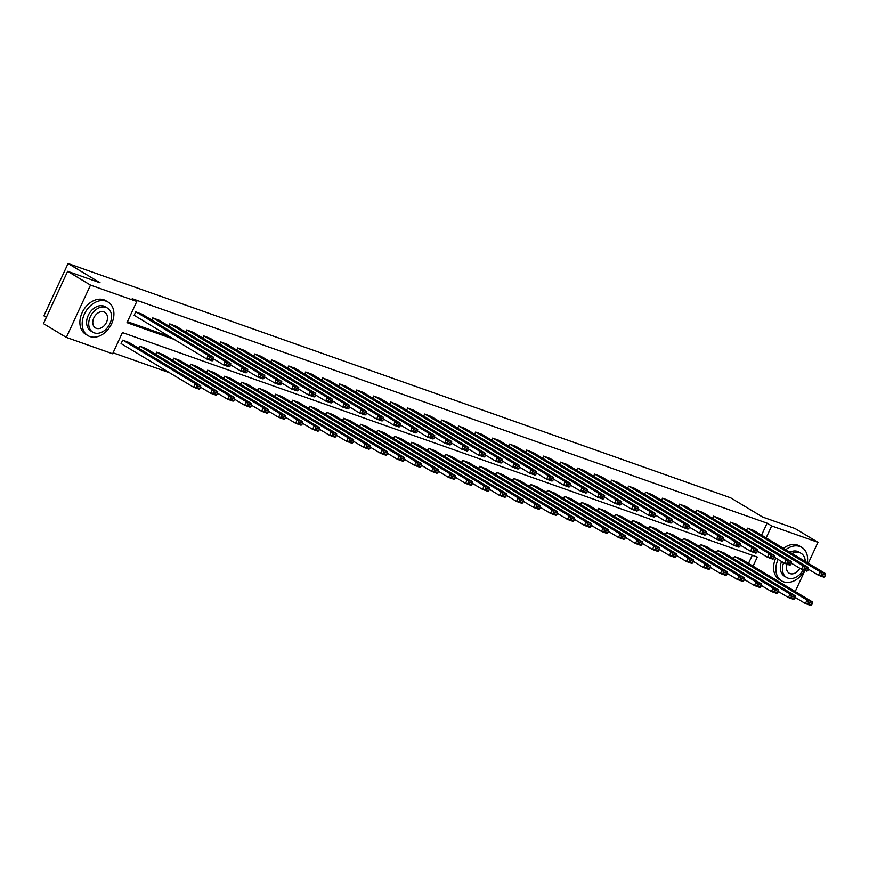 <?xml version="1.0" encoding="UTF-8"?>
<svg xmlns="http://www.w3.org/2000/svg" width="869" height="869" viewBox="0 0 869 869"><rect width="100%" height="100%" fill="white"/><g stroke="black" fill="none" stroke-linecap="round" stroke-linejoin="round"><path stroke-width="1.3" d="M46.361 317.315L43.895 315.827L68.064 263.513L730.601 497.774L762.624 517.055L795.081 528.537L817.957 542.31L808.268 563.275M113.068 352.792L169.596 372.779M753.065 566.175L757.29 557.04L122.42 332.566L112.622 353.77L66.326 337.4L90.495 285.086L136.791 301.456L126.993 322.671L173.996 339.29M90.495 285.086L67.619 271.324L43.45 323.626L66.326 337.4M748.491 563.416L752.261 555.258M740.953 558.886L734.468 556.464L733.479 558.604M723.964 552.88L717.479 550.457L716.49 552.597M706.975 546.873L700.479 544.45L699.491 546.59M689.975 540.855L683.49 538.443L682.502 540.583M672.986 534.848L666.49 532.436L665.502 534.576M655.986 528.841L649.501 526.429L648.513 528.558M638.997 522.834L632.513 520.412L631.524 522.551M621.998 516.827L615.513 514.405L614.524 516.544M605.009 510.82L598.524 508.398L597.535 510.537M588.009 504.802L581.524 502.391L580.535 504.531M571.02 498.795L564.535 496.384L563.546 498.524M554.031 492.788L547.535 490.377L546.547 492.517M537.031 486.781L530.546 484.37L529.558 486.499M520.042 480.774L513.546 478.352L512.558 480.492M503.042 474.767L496.557 472.345L495.569 474.485M486.053 468.76L479.569 466.338L478.58 468.478M469.054 462.742L462.569 460.331L461.58 462.471M452.065 456.736L445.58 454.324L444.591 456.464M435.065 450.729L428.58 448.317L427.591 450.446M418.076 444.722L411.591 442.299L410.602 444.439M401.087 438.715L394.591 436.292L393.603 438.432M384.087 432.708L377.602 430.285L376.614 432.425M367.098 426.69L360.602 424.278L359.614 426.418M350.098 420.683L343.613 418.271L342.625 420.411M333.109 414.676L326.625 412.264L325.636 414.404M316.11 408.669L309.625 406.257L308.636 408.387M299.121 402.662L292.636 400.24L291.647 402.38M282.121 396.655L275.636 394.233L274.647 396.373M265.132 390.648L258.647 388.226L257.658 390.366M248.143 384.63L241.647 382.219L240.659 384.359M231.143 378.623L224.658 376.212L223.67 378.352M214.154 372.616L207.658 370.205L206.67 372.345M197.154 366.609L190.669 364.187L189.681 366.327M180.165 360.602L173.681 358.18L172.692 360.32M163.166 354.595L156.681 352.173L155.692 354.313M146.177 348.588L139.692 346.166L138.703 348.306M129.177 342.571L122.692 340.159L121.063 343.689L121.606 343.885M761.559 535.141L767.088 523.181L132.218 298.708L136.791 301.456M127.439 321.693L169.422 336.531M754.02 530.611L747.536 528.189L746.547 530.329M737.031 524.604L730.547 522.182L729.558 524.322M720.032 518.597L713.547 516.175L712.558 518.315M703.043 512.58L696.558 510.168L695.569 512.308M686.043 506.573L679.558 504.161L678.57 506.301M669.054 500.566L662.569 498.154L661.581 500.283M652.065 494.559L645.569 492.136L644.581 494.276M635.065 488.552L628.58 486.129L627.592 488.269M618.076 482.545L611.58 480.122L610.592 482.262M601.076 476.527L594.592 474.116L593.603 476.255M584.087 470.52L577.603 468.109L576.614 470.248M567.088 464.513L560.603 462.102L559.614 464.242M550.099 458.506L543.614 456.084L542.625 458.224M533.099 452.499L526.614 450.077L525.626 452.217M516.11 446.492L509.625 444.07L508.637 446.21M499.121 440.485L492.625 438.063L491.637 440.203M482.121 434.467L475.636 432.056L474.648 434.196M465.132 428.46L458.636 426.049L457.648 428.189M448.132 422.453L441.648 420.042L440.659 422.171M431.143 416.447L424.659 414.024L423.67 416.164M414.144 410.44L407.659 408.017L406.67 410.157M397.155 404.433L390.67 402.01L389.681 404.15M380.155 398.415L373.67 396.003L372.682 398.143M363.166 392.408L356.681 389.996L355.693 392.136M346.177 386.401L339.681 383.989L338.693 386.129M329.177 380.394L322.692 377.982L321.704 380.111M312.188 374.387L305.692 371.965L304.704 374.104M295.188 368.38L288.704 365.958L287.715 368.098M278.199 362.373L271.715 359.951L270.726 362.091M261.2 356.355L254.715 353.944L253.726 356.084M244.211 350.348L237.726 347.937L236.737 350.077M227.211 344.341L220.726 341.93L219.738 344.059M210.222 338.334L203.737 335.912L202.749 338.052M193.222 332.327L186.737 329.905L185.749 332.045M176.233 326.32L169.748 323.898L168.76 326.038M159.244 320.303L152.748 317.891L151.76 320.031M142.244 314.296L135.76 311.884L134.13 315.414L134.673 315.61M804.933 570.499L795.211 591.55M67.619 271.324L100.087 282.794L68.064 263.513M767.088 523.181L771.661 525.941L817.957 542.31M766.132 537.9L771.661 525.941M753.532 530.307L825.55 573.67L820.108 571.748L818.468 575.278L820.966 575.224L824.779 576.571L825.431 575.159L821.618 573.812L820.966 575.224M808.409 569.217L818.468 575.278L823.921 577.212L824.779 576.571M748.079 528.385L820.108 571.748L821.618 573.812M825.431 575.159L825.55 573.67M795.341 597.492L805.4 603.553L807.04 600.023L735.011 556.66M740.464 558.582L812.482 601.945L812.363 603.434L808.55 602.087L807.898 603.499L811.711 604.846L812.363 603.434M811.711 604.846L810.853 605.487L805.4 603.553L807.898 603.499M808.55 602.087L807.04 600.023L812.482 601.945M778.081 559.408A19.563 14.306 121 0 0 781.644 580.905A19.563 14.306 121 0 0 783.566 581.817A19.563 14.306 121 0 0 804.64 570.39M807.312 562.688A19.563 14.306 121 0 0 801.826 547.383A19.563 14.306 121 0 0 799.904 546.471A19.563 14.306 121 0 0 785.728 549.697M801.826 547.383L799.534 546.004A19.563 14.306 121 0 0 797.612 545.091A19.563 14.306 121 0 0 783.436 548.317M789.878 552.195A14.089 10.298 -59 0 1 797.612 551.413A14.089 10.298 -59 0 1 799.002 552.076L801.109 553.336A14.089 10.298 121 0 0 799.719 552.684A14.089 10.298 121 0 0 791.985 553.466M783.675 562.775A14.089 10.298 121 0 0 786.575 577.483A14.089 10.298 121 0 0 787.955 578.135A14.089 10.298 121 0 0 803.152 569.868M805.259 561.461A14.089 10.298 121 0 0 801.109 553.336M787.108 564.187A9.081 6.637 121 0 0 789.15 573.192A9.081 6.637 121 0 0 790.051 573.605A9.081 6.637 121 0 0 799.838 568.283M786.575 577.483L784.468 576.212A14.089 10.298 -59 0 1 781.568 561.504M775.789 558.028A19.563 14.306 121 0 0 779.352 579.525L781.644 580.905M89.876 336.542A19.563 14.306 121 0 0 111.015 324.984A19.563 14.306 121 0 0 108.125 302.108A19.563 14.306 121 0 0 106.203 301.195A19.563 14.306 121 0 0 85.064 312.753A19.563 14.306 121 0 0 87.943 335.63A19.563 14.306 121 0 0 89.876 336.542M108.125 302.108L105.844 300.728A19.563 14.306 121 0 0 103.922 299.816A19.563 14.306 121 0 0 82.783 311.374A19.563 14.306 121 0 0 85.662 334.25L87.943 335.63M92.874 332.208L90.767 330.937A14.089 10.298 -59 0 1 88.692 314.469A14.089 10.298 -59 0 1 103.922 306.138A14.089 10.298 -59 0 1 105.301 306.8L107.408 308.06A14.089 10.298 121 0 0 106.018 307.409A14.089 10.298 121 0 0 90.8 315.729A14.089 10.298 121 0 0 92.874 332.208A14.089 10.298 121 0 0 94.265 332.86A14.089 10.298 121 0 0 109.483 324.539A14.089 10.298 121 0 0 107.408 308.06M103.932 311.938A9.081 6.637 121 0 0 94.124 317.294A9.081 6.637 121 0 0 95.46 327.917A9.081 6.637 121 0 0 96.35 328.33A9.081 6.637 121 0 0 106.159 322.975A9.081 6.637 121 0 0 104.823 312.351A9.081 6.637 121 0 0 103.932 311.938M736.532 524.3L808.561 567.663L803.108 565.741L801.479 569.271L803.977 569.217L807.79 570.564L808.442 569.152L804.629 567.805L803.977 569.217M791.409 563.21L801.479 569.271L806.921 571.194L807.79 570.564M731.09 522.378L803.108 565.741L804.629 567.805M808.442 569.152L808.561 567.663M719.543 518.293L791.561 561.656L786.119 559.734L784.479 563.264L786.977 563.21L790.79 564.557L791.442 563.145L787.629 561.798L786.977 563.21M774.42 557.203L784.479 563.264L789.932 565.187L790.79 564.557M714.09 516.371L786.119 559.734L787.629 561.798M791.442 563.145L791.561 561.656M778.352 591.485L788.411 597.546L790.04 594.016L718.022 550.653M723.464 552.575L795.493 595.938L795.374 597.427L791.561 596.08L790.909 597.492L794.722 598.839L795.374 597.427M794.722 598.839L793.853 599.469L788.411 597.546L790.909 597.492M791.561 596.08L790.04 594.016L795.493 595.938M761.353 585.478L771.422 591.539L773.052 588.009L701.022 544.646M706.475 546.568L778.494 589.932L778.385 591.42L774.572 590.073L773.91 591.485L777.722 592.832L778.385 591.42M777.722 592.832L776.864 593.462L771.422 591.539L773.91 591.485M774.572 590.073L773.052 588.009L778.494 589.932M702.543 512.286L774.572 555.649L769.119 553.716L767.49 557.257L769.988 557.203L773.801 558.55L774.453 557.138L770.64 555.791L769.988 557.203M757.42 551.196L767.49 557.257L772.932 559.18L773.801 558.55M697.101 510.364L769.119 553.716L770.64 555.791M774.453 557.138L774.572 555.649M685.554 506.279L757.572 549.642L752.13 547.709L750.49 551.25L752.989 551.196L756.801 552.543L757.453 551.131L753.64 549.773L752.989 551.196M740.431 545.189L750.49 551.25L755.943 553.173L756.801 552.543M680.101 504.346L752.13 547.709L753.64 549.773M757.453 551.131L757.572 549.642M668.554 500.272L740.584 543.625L735.131 541.702L733.501 545.232L736 545.178L739.812 546.525L740.464 545.113L736.651 543.766L736 545.178M723.442 539.182L733.501 545.232L738.943 547.166L739.812 546.525M663.112 498.339L735.131 541.702L736.651 543.766M740.464 545.113L740.584 543.625M744.364 579.471L754.422 585.532L756.052 581.991L684.033 538.639M689.475 540.561L761.505 583.925L761.385 585.413L757.572 584.066L756.921 585.478L760.733 586.825L761.385 585.413M760.733 586.825L759.875 587.455L754.422 585.532L756.921 585.478M757.572 584.066L756.052 581.991L761.505 583.925M727.364 573.464L737.433 579.525L739.063 575.984L667.044 532.621M672.487 534.554L744.505 577.918L744.396 579.406L740.584 578.048L739.921 579.471L743.734 580.818L744.396 579.406M743.734 580.818L742.876 581.448L737.433 579.525L739.921 579.471M740.584 578.048L739.063 575.984L744.505 577.918M710.375 567.457L720.434 573.518L722.074 569.977L650.045 526.614M655.498 528.548L727.516 571.9L727.396 573.388L723.584 572.041L722.932 573.453L726.745 574.811L727.396 573.388M726.745 574.811L725.887 575.441L720.434 573.518L722.932 573.453M723.584 572.041L722.074 569.977L727.516 571.9M651.565 494.255L723.584 537.618L718.142 535.695L716.512 539.225L719 539.171L722.812 540.518L723.475 539.106L719.662 537.759L719 539.171M706.443 533.175L716.512 539.225L721.954 541.159L722.812 540.518M646.112 492.332L718.142 535.695L719.662 537.759M723.475 539.106L723.584 537.618M693.375 561.45L703.445 567.5L705.074 563.97L633.056 520.607M638.498 522.53L710.527 565.893L710.407 567.381L706.595 566.034L705.943 567.446L709.756 568.793L710.407 567.381M709.756 568.793L708.887 569.434L703.445 567.5L705.943 567.446M706.595 566.034L705.074 563.97L710.527 565.893M634.566 488.248L706.595 531.611L701.142 529.688L699.512 533.218L702.011 533.164L705.824 534.511L706.475 533.099L702.663 531.752L702.011 533.164M689.454 527.157L699.512 533.218L704.965 535.141L705.824 534.511M629.123 486.325L701.142 529.688L702.663 531.752M706.475 533.099L706.595 531.611M676.386 555.432L686.445 561.493L688.085 557.963L616.056 514.6M621.509 516.523L693.527 559.886L693.408 561.374L689.595 560.027L688.943 561.439L692.756 562.786L693.408 561.374M692.756 562.786L691.898 563.427L686.445 561.493L688.943 561.439M689.595 560.027L688.085 557.963L693.527 559.886M617.577 482.241L689.595 525.604L684.153 523.681L682.523 527.211L685.011 527.157L688.824 528.504L689.486 527.092L685.674 525.745L685.011 527.157M672.454 521.15L682.523 527.211L687.966 529.134L688.824 528.504M612.134 480.318L684.153 523.681L685.674 525.745M689.486 527.092L689.595 525.604M659.386 549.425L669.456 555.487L671.085 551.956L599.067 508.593M604.509 510.516L676.538 553.879L676.419 555.367L672.606 554.02L671.954 555.432L675.767 556.779L676.419 555.367M675.767 556.779L674.898 557.409L669.456 555.487L671.954 555.432M672.606 554.02L671.085 551.956L676.538 553.879M600.588 476.234L672.606 519.597L667.164 517.674L665.524 521.204L668.022 521.15L671.835 522.497L672.487 521.085L668.674 519.738L668.022 521.15M655.465 515.143L665.524 521.204L670.977 523.127L671.835 522.497M595.135 474.311L667.164 517.674L668.674 519.738M672.487 521.085L672.606 519.597M642.397 543.418L652.456 549.48L654.096 545.949L582.067 502.586M587.52 504.509L659.538 547.872L659.419 549.36L655.606 548.013L654.954 549.425L658.767 550.772L659.419 549.36M658.767 550.772L657.909 551.402L652.456 549.48L654.954 549.425M655.606 548.013L654.096 545.949L659.538 547.872M583.588 470.227L655.617 513.59L650.164 511.656L648.535 515.198L651.033 515.143L654.846 516.49L655.498 515.078L651.685 513.72L651.033 515.143M638.465 509.136L648.535 515.198L653.977 517.12L654.846 516.49M578.146 468.304L650.164 511.656L651.685 513.72M655.498 515.078L655.617 513.59M625.408 537.411L635.467 543.473L637.096 539.931L565.078 496.579M570.52 498.502L642.549 541.865L642.43 543.353L638.617 542.006L637.965 543.418L641.778 544.765L642.43 543.353M641.778 544.765L640.909 545.395L635.467 543.473L637.965 543.418M638.617 542.006L637.096 539.931L642.549 541.865M566.599 464.22L638.617 507.572L633.175 505.649L631.535 509.191L634.033 509.125L637.846 510.483L638.498 509.06L634.685 507.713L634.033 509.125M621.476 503.129L631.535 509.191L636.988 511.113L637.846 510.483M561.146 462.286L633.175 505.649L634.685 507.713M638.498 509.06L638.617 507.572M608.409 531.404L618.478 537.466L620.108 533.924L548.078 490.561M553.531 492.495L625.55 535.858L625.441 537.335L621.628 535.988L620.966 537.411L624.778 538.758L625.441 537.335M624.778 538.758L623.92 539.388L618.478 537.466L620.966 537.411M621.628 535.988L620.108 533.924L625.55 535.858M549.599 458.213L621.628 501.565L616.175 499.642L614.546 503.173L617.044 503.118L620.857 504.465L621.509 503.053L617.696 501.706L617.044 503.118M604.476 497.122L614.546 503.173L619.988 505.106L620.857 504.465M544.157 456.279L616.175 499.642L617.696 501.706M621.509 503.053L621.628 501.565M591.42 525.397L601.478 531.448L603.108 527.918L531.089 484.554M536.531 486.488L608.561 529.84L608.441 531.328L604.628 529.981L603.977 531.393L607.789 532.74L608.441 531.328M607.789 532.74L606.931 533.381L601.478 531.448L603.977 531.393M604.628 529.981L603.108 527.918L608.561 529.84M532.61 452.195L604.628 495.558L599.186 493.635L597.546 497.166L600.044 497.111L603.857 498.458L604.509 497.046L600.696 495.699L600.044 497.111M587.487 491.104L597.546 497.166L602.999 499.099L603.857 498.458M527.157 450.272L599.186 493.635L600.696 495.699M604.509 497.046L604.628 495.558M574.42 519.39L584.489 525.441L586.119 521.911L514.1 478.547M519.543 480.47L591.561 523.833L591.452 525.321L587.64 523.974L586.977 525.387L590.79 526.733L591.452 525.321M590.79 526.733L589.932 527.374L584.489 525.441L586.977 525.387M587.64 523.974L586.119 521.911L591.561 523.833M515.61 446.188L587.64 489.551L582.187 487.628L580.557 491.159L583.056 491.104L586.868 492.451L587.52 491.039L583.707 489.692L583.056 491.104M570.488 485.098L580.557 491.159L585.999 493.081L586.868 492.451M510.168 444.265L582.187 487.628L583.707 489.692M587.52 491.039L587.64 489.551M557.431 513.373L567.49 519.434L569.13 515.904L497.101 472.54M502.554 474.463L574.572 517.826L574.452 519.314L570.64 517.967L569.988 519.38L573.801 520.727L574.452 519.314M573.801 520.727L572.943 521.357L567.49 519.434L569.988 519.38M570.64 517.967L569.13 515.904L574.572 517.826M498.621 440.181L570.64 483.544L565.198 481.622L563.568 485.152L566.056 485.098L569.868 486.444L570.531 485.032L566.718 483.685L566.056 485.098M553.499 479.091L563.568 485.152L569.01 487.074L569.868 486.444M493.168 438.258L565.198 481.622L566.718 483.685M570.531 485.032L570.64 483.544M540.431 507.366L550.501 513.427L552.13 509.897L480.112 466.534M485.554 468.456L557.583 511.819L557.464 513.307L553.651 511.96L552.999 513.373L556.812 514.72L557.464 513.307M556.812 514.72L555.943 515.35L550.501 513.427L552.999 513.373M553.651 511.96L552.13 509.897L557.583 511.819M481.622 434.174L553.651 477.537L548.198 475.604L546.568 479.145L549.067 479.091L552.88 480.438L553.531 479.025L549.719 477.678L549.067 479.091M536.51 473.084L546.568 479.145L552.021 481.068L552.88 480.438M476.179 432.251L548.198 475.604L549.719 477.678M553.531 479.025L553.651 477.537M523.442 501.359L533.501 507.42L535.141 503.879L463.112 460.527M468.565 462.449L540.583 505.812L540.464 507.3L536.651 505.954L535.999 507.366L539.812 508.713L540.464 507.3M539.812 508.713L538.954 509.343L533.501 507.42L535.999 507.366M536.651 505.954L535.141 503.879L540.583 505.812M464.633 428.167L536.651 471.53L531.209 469.597L529.579 473.138L532.067 473.084L535.88 474.431L536.542 473.018L532.73 471.661L532.067 473.084M519.51 467.077L529.579 473.138L535.022 475.061L535.88 474.431M459.19 426.234L531.209 469.597L532.73 471.661M536.542 473.018L536.651 471.53M506.442 495.352L516.512 501.413L518.141 497.872L446.123 454.509M451.565 456.442L523.594 499.805L523.475 501.294L519.662 499.936L519.01 501.359L522.823 502.706L523.475 501.294M522.823 502.706L521.954 503.336L516.512 501.413L519.01 501.359M519.662 499.936L518.141 497.872L523.594 499.805M447.644 422.16L519.662 465.512L514.22 463.59L512.58 467.131L515.078 467.066L518.891 468.424L519.543 467.001L515.73 465.654L515.078 467.066M502.521 461.07L512.58 467.131L518.033 469.054L518.891 468.424M442.191 420.227L514.22 463.59L515.73 465.654M519.543 467.001L519.662 465.512M489.453 489.345L499.512 495.406L501.152 491.865L429.123 448.502M434.576 450.435L506.594 493.788L506.475 495.276L502.662 493.929L502.01 495.341L505.823 496.699L506.475 495.276M505.823 496.699L504.965 497.329L499.512 495.406L502.01 495.341M502.662 493.929L501.152 491.865L506.594 493.788M430.644 416.142L502.673 459.505L497.22 457.583L495.591 461.113L498.089 461.059L501.902 462.406L502.554 460.994L498.741 459.647L498.089 461.059M485.521 455.063L495.591 461.113L501.033 463.047L501.902 462.406M425.202 414.22L497.22 457.583L498.741 459.647M502.554 460.994L502.673 459.505M472.464 483.338L482.523 489.388L484.152 485.858L412.134 442.495M417.576 444.417L489.605 487.781L489.486 489.269L485.673 487.922L485.021 489.334L488.834 490.681L489.486 489.269M488.834 490.681L487.965 491.322L482.523 489.388L485.021 489.334M485.673 487.922L484.152 485.858L489.605 487.781M413.655 410.135L485.673 453.499L480.231 451.576L478.591 455.106L481.089 455.052L484.902 456.399L485.554 454.987L481.741 453.64L481.089 455.052M468.532 449.045L478.591 455.106L484.044 457.029L484.902 456.399M408.202 408.213L480.231 451.576L481.741 453.64M485.554 454.987L485.673 453.499M455.465 477.32L465.534 483.381L467.164 479.851L395.134 436.488M400.587 438.411L472.606 481.774L472.497 483.262L468.684 481.915L468.022 483.327L471.834 484.674L472.497 483.262M471.834 484.674L470.976 485.315L465.534 483.381L468.022 483.327M468.684 481.915L467.164 479.851L472.606 481.774M396.655 404.128L468.684 447.492L463.231 445.569L461.602 449.099L464.1 449.045L467.913 450.392L468.565 448.98L464.752 447.633L464.1 449.045M451.532 443.038L461.602 449.099L467.044 451.022L467.913 450.392M391.213 402.206L463.231 445.569L464.752 447.633M468.565 448.98L468.684 447.492M438.476 471.313L448.534 477.374L450.164 473.844L378.145 430.481M383.587 432.404L455.617 475.767L455.497 477.255L451.684 475.908L451.033 477.32L454.845 478.667L455.497 477.255M454.845 478.667L453.987 479.297L448.534 477.374L451.033 477.32M451.684 475.908L450.164 473.844L455.617 475.767M379.666 398.121L451.684 441.485L446.242 439.562L444.602 443.092L447.101 443.038L450.913 444.385L451.565 442.973L447.752 441.626L447.101 443.038M434.543 437.031L444.602 443.092L450.055 445.015L450.913 444.385M374.213 396.199L446.242 439.562L447.752 441.626M451.565 442.973L451.684 441.485M421.476 465.306L431.545 471.367L433.175 467.837L361.156 424.474M366.599 426.397L438.617 469.76L438.508 471.248L434.696 469.901L434.033 471.313L437.846 472.66L438.508 471.248M437.846 472.66L436.988 473.29L431.545 471.367L434.033 471.313M434.696 469.901L433.175 467.837L438.617 469.76M362.666 392.115L434.696 435.478L429.243 433.544L427.613 437.085L430.112 437.031L433.924 438.378L434.576 436.966L430.763 435.608L430.112 437.031M417.544 431.024L427.613 437.085L433.055 439.008L433.924 438.378M357.224 390.192L429.243 433.544L430.763 435.608M434.576 436.966L434.696 435.478M404.487 459.299L414.546 465.36L416.186 461.819L344.157 418.467M349.61 420.39L421.628 463.753L421.508 465.241L417.696 463.894L417.044 465.306L420.857 466.653L421.508 465.241M420.857 466.653L419.999 467.283L414.546 465.36L417.044 465.306M417.696 463.894L416.186 461.819L421.628 463.753M345.677 386.108L417.696 429.471L412.254 427.537L410.624 431.078L413.112 431.013L416.924 432.371L417.576 430.948L413.763 429.601L413.112 431.013M400.555 425.017L410.624 431.078L416.066 433.001L416.924 432.371M340.224 384.174L412.254 427.537L413.763 429.601M417.576 430.948L417.696 429.471M387.487 453.292L397.557 459.353L399.186 455.812L327.168 412.449M332.61 414.383L404.639 457.746L404.519 459.223L400.707 457.876L400.055 459.299L403.868 460.646L404.519 459.223M403.868 460.646L402.999 461.276L397.557 459.353L400.055 459.299M400.707 457.876L399.186 455.812L404.639 457.746M328.678 380.101L400.707 423.453L395.254 421.53L393.624 425.06L396.123 425.006L399.936 426.353L400.587 424.941L396.775 423.594L396.123 425.006M383.566 419.01L393.624 425.06L399.077 426.994L399.936 426.353M323.235 378.167L395.254 421.53L396.775 423.594M400.587 424.941L400.707 423.453M370.498 447.285L380.557 453.336L382.197 449.805L310.168 406.442M315.621 408.376L387.639 451.728L387.52 453.216L383.707 451.869L383.055 453.281L386.868 454.628L387.52 453.216M386.868 454.628L386.01 455.269L380.557 453.336L383.055 453.281M383.707 451.869L382.197 449.805L387.639 451.728M311.689 374.083L383.707 417.446L378.265 415.523L376.635 419.054L379.123 418.999L382.936 420.346L383.598 418.934L379.786 417.587L379.123 418.999M366.566 412.992L376.635 419.054L382.078 420.987L382.936 420.346M306.246 372.16L378.265 415.523L379.786 417.587M383.598 418.934L383.707 417.446M353.498 441.278L363.568 447.329L365.197 443.798L293.179 400.435M298.621 402.358L370.65 445.721L370.531 447.209L366.718 445.862L366.066 447.274L369.879 448.621L370.531 447.209M369.879 448.621L369.01 449.262L363.568 447.329L366.066 447.274M366.718 445.862L365.197 443.798L370.65 445.721M294.7 368.076L366.718 411.439L361.276 409.516L359.636 413.047L362.134 412.992L365.947 414.339L366.599 412.927L362.786 411.58L362.134 412.992M349.577 406.985L359.636 413.047L365.089 414.969L365.947 414.339M289.247 366.153L361.276 409.516L362.786 411.58M366.599 412.927L366.718 411.439M336.509 435.26L346.568 441.322L348.208 437.791L276.179 394.428M281.632 396.351L353.65 439.714L353.531 441.202L349.718 439.855L349.066 441.267L352.879 442.614L353.531 441.202M352.879 442.614L352.021 443.244L346.568 441.322L349.066 441.267M349.718 439.855L348.208 437.791L353.65 439.714M277.7 362.069L349.729 405.432L344.276 403.509L342.647 407.04L345.145 406.985L348.958 408.332L349.61 406.92L345.797 405.573L345.145 406.985M332.577 400.978L342.647 407.04L348.089 408.962L348.958 408.332M272.258 360.146L344.276 403.509L345.797 405.573M349.61 406.92L349.729 405.432M319.51 429.253L329.579 435.315L331.208 431.784L259.19 388.421M264.632 390.344L336.661 433.707L336.542 435.195L332.729 433.848L332.077 435.26L335.89 436.607L336.542 435.195M335.89 436.607L335.021 437.237L329.579 435.315L332.077 435.26M332.729 433.848L331.208 431.784L336.661 433.707M260.711 356.062L332.729 399.425L327.287 397.491L325.647 401.033L328.145 400.978L331.958 402.325L332.61 400.913L328.797 399.566L328.145 400.978M315.588 394.971L325.647 401.033L331.1 402.955L331.958 402.325M255.258 354.139L327.287 397.491L328.797 399.566M332.61 400.913L332.729 399.425M302.521 423.246L312.59 429.308L314.22 425.767L242.19 382.414M247.643 384.337L319.662 427.7L319.553 429.188L315.74 427.841L315.078 429.253L318.89 430.6L319.553 429.188M318.89 430.6L318.032 431.23L312.59 429.308L315.078 429.253M315.74 427.841L314.22 425.767L319.662 427.7M243.711 350.055L315.74 393.418L310.287 391.484L308.658 395.026L311.156 394.971L314.969 396.318L315.621 394.906L311.808 393.548L311.156 394.971M298.588 388.964L308.658 395.026L314.1 396.948L314.969 396.318M238.269 348.121L310.287 391.484L311.808 393.548M315.621 394.906L315.74 393.418M285.532 417.239L295.59 423.301L297.22 419.76L225.201 376.407M230.643 378.33L302.673 421.693L302.553 423.181L298.74 421.823L298.089 423.246L301.901 424.593L302.553 423.181M301.901 424.593L301.043 425.223L295.59 423.301L298.089 423.246M298.74 421.823L297.22 419.76L302.673 421.693M226.722 344.048L298.74 387.4L293.298 385.478L291.658 389.019L294.156 388.954L297.969 390.311L298.621 388.888L294.808 387.541L294.156 388.954M281.599 382.957L291.658 389.019L297.111 390.941L297.969 390.311M221.269 342.114L293.298 385.478L294.808 387.541M298.621 388.888L298.74 387.4M268.532 411.233L278.601 417.294L280.231 413.753L208.212 370.39M213.655 372.323L285.673 415.675L285.564 417.163L281.752 415.816L281.089 417.229L284.902 418.586L285.564 417.163M284.902 418.586L284.044 419.216L278.601 417.294L281.089 417.229M281.752 415.816L280.231 413.753L285.673 415.675M209.722 338.03L281.752 381.393L276.299 379.471L274.669 383.001L277.168 382.947L280.98 384.294L281.632 382.881L277.819 381.534L277.168 382.947M264.6 376.95L274.669 383.001L280.111 384.934L280.98 384.294M204.28 336.107L276.299 379.471L277.819 381.534M281.632 382.881L281.752 381.393M251.543 405.226L261.602 411.276L263.242 407.746L191.213 364.383M196.666 366.305L268.684 409.668L268.564 411.156L264.752 409.81L264.1 411.222L267.913 412.569L268.564 411.156M267.913 412.569L267.055 413.209L261.602 411.276L264.1 411.222M264.752 409.81L263.242 407.746L268.684 409.668M192.733 332.023L264.752 375.386L259.31 373.464L257.68 376.994L260.168 376.94L263.98 378.287L264.632 376.874L260.819 375.527L260.168 376.94M247.611 370.933L257.68 376.994L263.122 378.927L263.98 378.287M187.28 330.101L259.31 373.464L260.819 375.527M264.632 376.874L264.752 375.386M234.543 399.208L244.613 405.269L246.242 401.739L174.224 358.376M179.666 360.298L251.695 403.661L251.575 405.15L247.763 403.803L247.111 405.215L250.924 406.562L251.575 405.15M250.924 406.562L250.055 407.203L244.613 405.269L247.111 405.215M247.763 403.803L246.242 401.739L251.695 403.661M175.734 326.016L247.763 369.379L242.31 367.457L240.68 370.987L243.179 370.933L246.992 372.28L247.643 370.867L243.831 369.521L243.179 370.933M230.622 364.926L240.68 370.987L246.133 372.91L246.992 372.28M170.291 324.094L242.31 367.457L243.831 369.521M247.643 370.867L247.763 369.379M217.554 393.201L227.613 399.262L229.253 395.732L157.224 352.369M162.677 354.291L234.695 397.654L234.576 399.143L230.763 397.796L230.111 399.208L233.924 400.555L234.576 399.143M233.924 400.555L233.066 401.185L227.613 399.262L230.111 399.208M230.763 397.796L229.253 395.732L234.695 397.654M158.745 320.009L230.763 363.372L225.321 361.45L223.691 364.98L226.179 364.926L229.992 366.273L230.654 364.861L226.842 363.514L226.179 364.926M213.622 358.919L223.691 364.98L229.134 366.903L229.992 366.273M153.302 318.087L225.321 361.45L226.842 363.514M230.654 364.861L230.763 363.372M200.554 387.194L210.624 393.255L212.253 389.725L140.235 346.362M145.677 348.284L217.706 391.647L217.587 393.136L213.774 391.789L213.122 393.201L216.935 394.548L217.587 393.136M216.935 394.548L216.066 395.178L210.624 393.255L213.122 393.201M213.774 391.789L212.253 389.725L217.706 391.647M141.756 314.002L213.774 357.365L208.332 355.432L206.692 358.973L209.19 358.919L213.003 360.266L213.655 358.854L209.842 357.507L209.19 358.919M134.174 315.306L206.692 358.973L212.145 360.896L213.003 360.266M136.303 312.08L208.332 355.432L209.842 357.507M213.655 358.854L213.774 357.365M121.106 343.581L193.624 387.248L195.264 383.707L123.235 340.355M128.688 342.277L200.706 385.64L200.587 387.129L196.774 385.782L196.122 387.194L199.935 388.541L200.587 387.129M199.935 388.541L199.077 389.171L193.624 387.248L196.122 387.194M196.774 385.782L195.264 383.707L200.706 385.64"/></g></svg>

